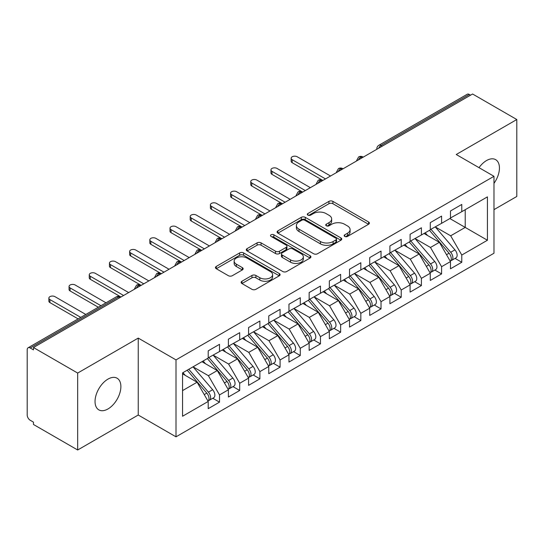 <?xml version="1.0" encoding="UTF-8"?>
<svg xmlns="http://www.w3.org/2000/svg" width="544" height="544" viewBox="0 0 544 544"><rect width="100%" height="100%" fill="white"/><g stroke="black" fill="none" stroke-linecap="round" stroke-linejoin="round"><path stroke-width="0.82" d="M344.74 236.422A1.965 1.136 0 0 0 347.514 236.422L368.574 224.264A2.802 1.618 0 0 0 369.39 223.122A2.802 1.618 0 0 0 368.574 221.979L332.901 201.382A2.802 1.618 0 0 0 328.936 201.382L307.877 213.54A1.965 1.136 0 0 0 307.306 214.343A1.965 1.136 0 0 0 307.877 215.138A1.965 1.136 0 0 0 310.651 215.138L313.378 213.568A8.969 5.175 0 0 1 326.06 213.568L329.032 215.288A8.969 5.175 0 0 1 331.663 218.946A8.969 5.175 0 0 1 329.032 222.605L326.312 224.182A1.965 1.136 0 0 0 325.734 224.978A1.965 1.136 0 0 0 326.312 225.78A1.965 1.136 0 0 0 329.086 225.78L331.806 224.21A8.969 5.175 0 0 1 344.495 224.21L347.466 225.923A8.969 5.175 0 0 1 350.091 229.588A8.969 5.175 0 0 1 347.466 233.247L344.74 234.824A1.965 1.136 0 0 0 344.168 235.62A1.965 1.136 0 0 0 344.74 236.422L344.74 234.824M107.957 408.966A18.272 10.554 120 0 0 119.898 392.863A18.272 10.554 120 0 0 117.096 378.216A18.272 10.554 120 0 0 107.957 379.12A18.272 10.554 120 0 0 96.023 395.223A18.272 10.554 120 0 0 98.824 409.87A18.272 10.554 120 0 0 107.957 408.966M493.986 183.348A18.272 10.554 120 0 0 495.652 159.657A18.272 10.554 120 0 0 486.513 160.562A18.272 10.554 120 0 0 479.019 167.661M241.937 281.248A2.802 1.618 0 0 0 241.114 282.39A2.802 1.618 0 0 0 241.937 283.533L251.947 289.313A2.802 1.618 0 0 0 255.904 289.313L279.29 275.808A2.802 1.618 0 0 0 280.112 274.666A2.802 1.618 0 0 0 279.29 273.523L243.624 252.926A2.802 1.618 0 0 0 239.659 252.926L216.274 266.431A2.802 1.618 0 0 0 215.451 267.573A2.802 1.618 0 0 0 216.274 268.716L228.364 275.699A2.802 1.618 0 0 0 232.322 275.699L242.332 269.919A2.802 1.618 0 0 0 243.154 268.777A2.802 1.618 0 0 0 242.332 267.628L236.341 264.166A7.5 4.332 0 0 1 234.144 261.106A7.5 4.332 0 0 1 238.768 257.108A7.5 4.332 0 0 1 246.942 258.046L270.422 271.606A7.5 4.332 0 0 1 272.619 274.666A7.5 4.332 0 0 1 267.995 278.664A7.5 4.332 0 0 1 259.821 277.726L255.904 275.468A2.802 1.618 0 0 0 251.947 275.468L241.937 281.248L241.937 283.533M493.986 209.637L516.8 196.466L516.8 119.53L472.586 94.003L33.456 347.534L33.456 349.867L30.226 347.997A4.284 2.475 -120 0 0 28.084 347.786A4.284 2.475 -120 0 0 27.2 349.744L27.2 415.024A4.284 2.475 -120 0 0 30.226 420.267L33.456 422.137L33.456 424.47L77.676 449.997L138.244 415.024L175.998 436.825L175.998 359.89L138.244 338.089L77.676 373.062L33.456 347.534M516.8 119.53L456.232 154.503L493.986 176.304L175.998 359.89M313.575 253.728A2.802 1.618 0 0 0 317.54 253.728L340.925 240.23A2.802 1.618 0 0 0 341.748 239.081A2.802 1.618 0 0 0 340.925 237.939L305.252 217.342A2.802 1.618 0 0 0 301.288 217.342L277.902 230.846A2.802 1.618 0 0 0 277.086 231.989A2.802 1.618 0 0 0 277.902 233.131L313.575 253.728M271.85 236.844A1.965 1.136 0 0 1 273.843 237.123L273.843 234.79L310.107 255.728A2.802 1.618 0 0 1 310.93 256.877A2.802 1.618 0 0 1 310.107 258.019L286.722 271.517A2.802 1.618 0 0 1 282.758 271.517L247.092 250.927L247.092 248.635A2.802 1.618 0 0 0 246.269 249.778A2.802 1.618 0 0 0 247.092 250.927M247.092 248.635L257.094 242.862A2.802 1.618 0 0 1 261.059 242.862L275.529 251.212A2.802 1.618 0 0 0 279.494 251.212L286.13 247.377A2.802 1.618 0 0 0 286.953 246.235A2.802 1.618 0 0 0 286.13 245.092L271.068 236.395A1.965 1.136 0 0 1 270.49 235.593A1.965 1.136 0 0 1 271.708 234.546A1.965 1.136 0 0 1 273.843 234.79M175.998 436.825L493.986 253.232L493.986 176.304M449.868 218.552L487.424 240.237L487.424 196.874L461.781 211.677L461.781 204.449L450.48 210.977L450.48 218.205L441.592 223.332L441.592 216.104L430.29 222.632L430.29 229.86L421.403 234.988L421.403 227.766L410.094 234.294L410.094 241.516L401.214 246.65L401.214 239.421L389.905 245.949L389.905 253.178L381.024 258.305L381.024 251.076L369.716 257.604L369.716 264.833L360.835 269.96L360.835 262.732L349.527 269.26L349.527 276.488L340.646 281.615L340.646 274.387L329.338 280.915L329.338 288.143L320.457 293.27L320.457 286.049L309.148 292.57L309.148 299.798L300.268 304.932L300.268 297.704L288.959 304.232L288.959 311.454L280.078 316.588L280.078 309.359L268.77 315.887L268.77 323.116L259.889 328.243L259.889 321.014L248.581 327.542L248.581 334.771L239.693 339.898L239.693 332.67L228.392 339.198L228.392 346.426L219.504 351.553L219.504 344.325L208.202 350.853L208.202 358.081L182.56 372.885L182.56 416.248L208.202 401.445L197.098 382.214L182.56 373.816M487.424 240.237L461.781 255.041L450.677 235.804L435.336 226.95M455.07 258.393L461.781 262.269L461.781 255.041M461.781 262.269L450.48 268.797L450.48 261.569L441.592 266.696L430.488 247.466L415.147 238.605M434.88 270.048L441.592 273.924L441.592 266.696M441.592 273.924L430.29 280.452L430.29 273.224L421.403 278.351L410.298 259.121L394.958 250.26L414.555 273.156L410.319 275.604A5.712 3.298 60 0 1 412.522 281.03A5.712 3.298 60 0 1 411.339 283.642A5.712 3.298 60 0 1 410.414 283.907M414.691 281.704L421.403 285.58L421.403 278.351M421.403 285.58L410.094 292.108L410.094 284.879L401.214 290.006L390.109 270.776L374.768 261.916M394.502 293.366L401.214 297.235L401.214 290.006M401.214 297.235L389.905 303.763L389.905 296.534L381.024 301.668L369.92 282.431L354.572 273.571M374.313 305.021L381.024 308.89L381.024 301.668M381.024 308.89L369.716 315.418L369.716 308.196L360.835 313.324L349.731 294.086L334.383 285.233M354.124 316.676L360.835 320.552L360.835 313.324M360.835 320.552L349.527 327.08L349.527 319.852L340.646 324.979L329.542 305.748L314.194 296.888M333.934 328.331L340.646 332.207L340.646 324.979M340.646 332.207L329.338 338.735L329.338 331.507L320.457 336.634L309.352 317.404L294.005 308.543M313.745 339.986L320.457 343.862L320.457 336.634M320.457 343.862L309.148 350.39L309.148 343.162L300.268 348.289L289.163 329.059L273.816 320.198L293.42 343.094L289.177 345.542A5.712 3.298 60 0 1 291.38 350.968A5.712 3.298 60 0 1 290.197 353.58A5.712 3.298 60 0 1 289.272 353.845M293.556 351.642L300.268 355.518L300.268 348.289M300.268 355.518L288.959 362.046L288.959 354.817L280.078 359.951L268.974 340.714L253.626 331.854M273.367 363.304L280.078 367.173L280.078 359.951M280.078 367.173L268.77 373.701L268.77 366.472L259.889 371.606L248.785 352.369L233.437 343.509M253.178 374.959L259.889 378.835L259.889 371.606M259.889 378.835L248.581 385.356L248.581 378.134L239.693 383.262L228.589 364.024L213.248 355.171M232.988 386.614L239.693 390.49L239.693 383.262M239.693 390.49L228.392 397.018L228.392 389.79L219.504 394.917L208.4 375.686L193.059 366.826M212.799 398.269L219.504 402.145L219.504 394.917M219.504 402.145L208.202 408.673L208.202 401.445M208.202 357.85L219.504 351.553M182.56 390.606L197.098 382.214M228.392 346.195L239.693 339.898M208.4 375.686L217.287 370.552L201.94 361.699M228.392 389.79L217.287 370.552M248.581 334.54L259.889 328.243M228.589 364.024L237.476 358.897L222.129 350.037M248.581 378.134L237.476 358.897M268.77 322.878L280.078 316.588M248.785 352.369L257.666 347.242L242.318 338.382M268.77 366.472L257.666 347.242M288.959 311.222L300.268 304.932M268.974 340.714L277.855 335.587L262.507 326.726M288.959 354.817L277.855 335.587M309.148 299.567L320.457 293.27M289.163 329.059L298.044 323.932L282.703 315.071M309.148 343.162L298.044 323.932M329.338 287.912L340.646 281.615M309.352 317.404L318.233 312.276L302.892 303.416M329.338 331.507L318.233 312.276M349.527 276.257L360.835 269.96M329.542 305.748L338.422 300.614L323.082 291.761M349.527 319.852L338.422 300.614M369.716 264.595L381.024 258.305M349.731 294.086L358.612 288.959L343.271 280.099M369.716 308.196L358.612 288.959M389.905 252.94L401.214 246.65M369.92 282.431L378.801 277.304L363.46 268.444M389.905 296.534L378.801 277.304M410.094 241.284L421.403 234.988M390.109 270.776L398.99 265.649L383.649 256.788M410.094 284.879L398.99 265.649M430.29 229.629L441.592 223.332M410.298 259.121L419.186 253.994L403.838 245.133M430.29 273.224L419.186 253.994M470.567 95.173L469.356 94.472L381.072 145.438L382.289 146.139M378.651 148.24A4.284 2.475 120 0 1 381.072 145.438A4.284 2.475 60 0 0 378.93 145.228L467.214 94.262A4.284 2.475 60 0 1 469.356 94.472M450.48 217.974L461.781 211.677M450.677 235.804L465.215 227.412L465.215 209.698L487.424 196.874M430.488 247.466L439.375 242.332L424.028 233.478M450.48 261.569L439.375 242.332M77.676 373.062L77.676 449.997M138.244 415.024L138.244 338.089M361.998 157.855L360.781 157.155A4.284 2.475 -120 0 0 358.646 156.944A4.284 2.475 -120 0 0 358.591 156.971L356.599 160.596A4.284 2.475 0 0 0 356.646 160.942M341.809 169.51L340.592 168.81A4.284 2.475 -120 0 0 338.456 168.599A4.284 2.475 -120 0 0 338.402 168.626L336.41 172.251A4.284 2.475 0 0 0 336.457 172.598M321.613 181.166L320.402 180.465A4.284 2.475 -120 0 0 318.26 180.254A4.284 2.475 -120 0 0 318.213 180.288L316.22 183.906A4.284 2.475 0 0 0 316.268 184.26M301.424 192.821L300.213 192.127A4.284 2.475 -120 0 0 298.071 191.91A4.284 2.475 -120 0 0 298.024 191.944L296.031 195.561A4.284 2.475 0 0 0 296.072 195.915M281.234 204.483L280.024 203.782A4.284 2.475 -120 0 0 277.882 203.572A4.284 2.475 -120 0 0 277.834 203.599L275.842 207.216A4.284 2.475 0 0 0 275.883 207.57M261.045 216.138L259.835 215.438A4.284 2.475 -120 0 0 257.693 215.227A4.284 2.475 -120 0 0 257.645 215.254L255.653 218.872A4.284 2.475 0 0 0 255.694 219.225M240.856 227.793L239.646 227.093A4.284 2.475 -120 0 0 237.504 226.882A4.284 2.475 -120 0 0 237.456 226.909L235.464 230.534A4.284 2.475 0 0 0 235.504 230.88M220.667 239.448L219.456 238.748A4.284 2.475 -120 0 0 217.314 238.537A4.284 2.475 -120 0 0 217.267 238.564L215.274 242.189A4.284 2.475 0 0 0 215.315 242.536M200.478 251.104L199.267 250.403A4.284 2.475 -120 0 0 197.125 250.192A4.284 2.475 -120 0 0 197.078 250.226L195.085 253.844A4.284 2.475 0 0 0 195.126 254.198M180.288 262.759L179.078 262.065A4.284 2.475 -120 0 0 176.936 261.848A4.284 2.475 -120 0 0 176.888 261.882L174.896 265.499A4.284 2.475 0 0 0 174.937 265.853M160.099 274.421L158.889 273.72A4.284 2.475 -120 0 0 156.747 273.51A4.284 2.475 -120 0 0 156.699 273.537L154.707 277.154A4.284 2.475 0 0 0 154.748 277.508M139.91 286.076L138.7 285.376A4.284 2.475 -120 0 0 136.558 285.165A4.284 2.475 -120 0 0 136.503 285.192L134.511 288.81A4.284 2.475 0 0 0 134.558 289.163M345.522 236.701L347.466 235.579A8.969 5.175 0 0 0 350.091 231.921L350.091 229.588M331.663 218.946L331.663 221.279A8.969 5.175 0 0 1 329.032 224.937L327.094 226.059M368.533 224.291L332.901 203.714A2.802 1.618 0 0 0 328.936 203.714L308.666 215.417M340.891 240.251L305.252 219.674A2.802 1.618 0 0 0 301.288 219.674L277.943 233.158M335.968 239.884A1.965 1.136 0 0 0 336.546 239.081A1.965 1.136 0 0 0 335.968 238.279L304.66 220.204A1.965 1.136 0 0 0 301.886 220.204L299.01 221.864A8.969 5.175 0 0 0 296.385 225.522A8.969 5.175 0 0 0 299.01 229.187L320.416 241.543A8.969 5.175 0 0 0 333.098 241.543L335.968 239.884L335.968 242.216A1.965 1.136 0 0 0 336.546 241.414L336.546 239.081M296.385 225.522L296.385 227.854A8.969 5.175 0 0 0 299.01 231.52L299.01 229.187M335.968 242.216L333.098 243.875A8.969 5.175 0 0 1 320.416 243.875L299.01 231.52M247.126 250.947L257.094 245.188L257.094 242.862M286.953 246.235L286.953 248.567A2.802 1.618 0 0 1 286.13 249.71L279.494 253.545A2.802 1.618 0 0 1 275.529 253.545L261.059 245.188A2.802 1.618 0 0 0 257.094 245.188M273.843 237.123L310.073 258.04M290.537 259.876A7.5 4.332 0 0 0 298.71 260.814A7.5 4.332 0 0 0 303.334 256.816A7.5 4.332 0 0 0 301.138 253.756L292.869 248.982A2.802 1.618 0 0 0 288.905 248.982L282.268 252.81A2.802 1.618 0 0 0 281.445 253.96A2.802 1.618 0 0 0 282.268 255.102L290.537 259.876L290.537 262.208A7.5 4.332 0 0 0 298.71 263.146A7.5 4.332 0 0 0 303.334 259.148L303.334 256.816M281.445 253.96L281.445 256.285A2.802 1.618 0 0 0 282.268 257.434L282.268 255.102M290.537 262.208L282.268 257.434M272.619 274.666L272.619 276.998A7.5 4.332 0 0 1 267.995 280.996A7.5 4.332 0 0 1 259.821 280.058L255.904 277.8A2.802 1.618 0 0 0 251.947 277.8L241.971 283.553M234.144 261.106L234.144 263.439A7.5 4.332 0 0 0 236.341 266.499L236.341 264.166M242.298 269.94L236.341 266.499M279.256 275.835L243.624 255.258A2.802 1.618 0 0 0 239.659 255.258L216.308 268.736M431.066 229.412L450.697 252.287A5.712 3.298 60 0 1 452.9 257.713A5.712 3.298 60 0 1 451.717 260.331L455.954 257.883A5.712 3.298 -120 0 0 457.137 255.265A5.712 3.298 -120 0 0 454.934 249.839L435.309 226.964M451.717 260.331A5.712 3.298 60 0 1 450.792 260.596M429.454 230.343L449.079 253.218A5.712 3.298 60 0 1 451.282 258.652A5.712 3.298 60 0 1 450.248 261.168M292.189 159.691L292.189 162.724A3.57 2.06 180 0 1 291.142 161.262L291.142 158.236A3.57 2.06 0 0 0 292.189 159.691L325.502 178.922M330.548 176.011L297.235 156.774A3.57 2.06 0 0 0 293.345 156.332A3.57 2.06 0 0 0 291.142 158.236M427.543 235.504L425.211 232.791M292.189 162.724L322.544 180.254A4.284 2.475 120 0 0 320.402 180.465A4.284 2.475 120 0 0 318.084 183.206M410.876 241.067L430.508 263.942A5.712 3.298 60 0 1 432.711 269.375A5.712 3.298 60 0 1 431.528 271.986L435.764 269.538A5.712 3.298 -120 0 0 436.948 266.927A5.712 3.298 -120 0 0 434.744 261.501L415.12 238.619M431.528 271.986A5.712 3.298 60 0 1 430.603 272.252M409.265 241.998L428.89 264.88A5.712 3.298 60 0 1 431.093 270.307A5.712 3.298 60 0 1 430.059 272.83M272 171.346L272 174.379A3.57 2.06 180 0 1 270.953 172.924L270.953 169.891A3.57 2.06 0 0 0 272 171.346L305.313 190.577M310.359 187.666L277.046 168.436A3.57 2.06 0 0 0 273.156 167.987A3.57 2.06 0 0 0 270.953 169.891M407.354 247.16L405.022 244.446M272 174.379L302.688 192.093M411.339 283.642L415.575 281.194A5.712 3.298 -120 0 0 416.758 278.582A5.712 3.298 -120 0 0 414.555 273.156M389.076 253.654L408.7 276.536A5.712 3.298 60 0 1 410.904 281.962A5.712 3.298 60 0 1 409.87 284.485M251.811 183.002L251.811 186.034A3.57 2.06 180 0 1 250.764 184.579L250.764 181.546A3.57 2.06 0 0 0 251.811 183.002L285.124 202.239M290.17 199.322L256.856 180.091A3.57 2.06 0 0 0 252.967 179.642A3.57 2.06 0 0 0 250.764 181.546M387.158 258.815L384.832 256.102M251.811 186.034L282.166 203.572A4.284 2.475 120 0 0 280.024 203.782A4.284 2.475 120 0 0 277.705 206.523M390.687 252.722L410.319 275.604M370.498 264.377L390.123 287.259A5.712 3.298 60 0 1 392.333 292.686A5.712 3.298 60 0 1 391.15 295.297L395.386 292.849A5.712 3.298 -120 0 0 396.569 290.238A5.712 3.298 -120 0 0 394.366 284.811L374.741 261.929M391.15 295.297A5.712 3.298 60 0 1 390.225 295.562M368.886 265.316L388.511 288.191A5.712 3.298 60 0 1 390.714 293.617A5.712 3.298 60 0 1 389.681 296.14M231.622 194.657L231.622 197.69A3.57 2.06 180 0 1 230.574 196.234L230.574 193.202A3.57 2.06 0 0 0 231.622 194.657L264.935 213.894M269.98 210.977L236.667 191.746A3.57 2.06 0 0 0 232.778 191.298A3.57 2.06 0 0 0 230.574 193.202M366.969 270.47L364.643 267.757M231.622 197.69L261.977 215.227A4.284 2.475 120 0 0 259.835 215.438A4.284 2.475 120 0 0 257.516 218.178M350.309 276.039L369.934 298.914A5.712 3.298 60 0 1 372.144 304.341A5.712 3.298 60 0 1 370.96 306.959L375.197 304.511A5.712 3.298 -120 0 0 376.38 301.893A5.712 3.298 -120 0 0 374.177 296.466L354.552 273.591M370.96 306.959A5.712 3.298 60 0 1 370.036 307.217M348.697 276.971L368.322 299.846A5.712 3.298 60 0 1 370.525 305.272A5.712 3.298 60 0 1 369.492 307.795M211.432 206.319L211.432 209.345A3.57 2.06 180 0 1 210.385 207.89L210.385 204.857A3.57 2.06 0 0 0 211.432 206.319L244.746 225.549M249.791 222.632L216.478 203.402A3.57 2.06 0 0 0 212.588 202.953A3.57 2.06 0 0 0 210.385 204.857M346.78 282.132L344.454 279.419M211.432 209.345L241.788 226.882A4.284 2.475 120 0 0 239.646 227.093A4.284 2.475 120 0 0 237.32 229.833M330.12 287.694L349.744 310.57A5.712 3.298 60 0 1 351.954 315.996A5.712 3.298 60 0 1 350.771 318.614L355.008 316.166A5.712 3.298 -120 0 0 356.191 313.548A5.712 3.298 -120 0 0 353.988 308.122L334.363 285.246M350.771 318.614A5.712 3.298 60 0 1 349.846 318.879M328.508 288.626L348.133 311.501A5.712 3.298 60 0 1 350.336 316.928A5.712 3.298 60 0 1 349.296 319.45M191.243 217.974L191.243 221.007A3.57 2.06 180 0 1 190.196 219.545L190.196 216.519A3.57 2.06 0 0 0 191.243 217.974L224.556 237.204M229.602 234.294L196.289 215.057A3.57 2.06 0 0 0 192.399 214.615A3.57 2.06 0 0 0 190.196 216.519M326.59 293.787L324.265 291.074M191.243 221.007L221.598 238.537A4.284 2.475 120 0 0 219.456 238.748A4.284 2.475 120 0 0 217.131 241.488M309.93 299.35L329.555 322.225A5.712 3.298 60 0 1 331.758 327.658A5.712 3.298 60 0 1 330.582 330.269L334.818 327.821A5.712 3.298 -120 0 0 336.002 325.21A5.712 3.298 -120 0 0 333.798 319.777L314.174 296.902M330.582 330.269A5.712 3.298 60 0 1 329.657 330.534M308.312 300.281L327.944 323.163A5.712 3.298 60 0 1 330.147 328.59A5.712 3.298 60 0 1 329.106 331.106M171.054 229.629L171.054 232.662A3.57 2.06 180 0 1 170.007 231.2L170.007 228.174A3.57 2.06 0 0 0 171.054 229.629L204.367 248.86M209.413 245.949L176.1 226.712A3.57 2.06 0 0 0 172.21 226.27A3.57 2.06 0 0 0 170.007 228.174M306.401 305.442L304.076 302.729M171.054 232.662L201.742 250.376M289.741 311.005L309.366 333.887A5.712 3.298 60 0 1 311.569 339.313A5.712 3.298 60 0 1 310.386 341.924L314.629 339.476A5.712 3.298 -120 0 0 315.812 336.865A5.712 3.298 -120 0 0 313.609 331.439L293.978 308.557M310.386 341.924A5.712 3.298 60 0 1 309.468 342.19M288.123 311.936L307.754 334.818A5.712 3.298 60 0 1 309.958 340.245A5.712 3.298 60 0 1 308.917 342.768M150.865 241.284L150.865 244.317A3.57 2.06 180 0 1 149.818 242.862L149.818 239.829A3.57 2.06 0 0 0 150.865 241.284L184.171 260.522M189.224 257.604L155.91 238.374A3.57 2.06 0 0 0 152.021 237.925A3.57 2.06 0 0 0 149.818 239.829M286.212 317.098L283.886 314.384M150.865 244.317L181.546 262.031M290.197 353.58L294.44 351.132A5.712 3.298 -120 0 0 295.623 348.52A5.712 3.298 -120 0 0 293.42 343.094M267.934 323.592L287.565 346.474A5.712 3.298 60 0 1 289.768 351.9A5.712 3.298 60 0 1 288.728 354.423M130.669 252.94L130.669 255.972A3.57 2.06 180 0 1 129.628 254.517L129.628 251.484A3.57 2.06 0 0 0 130.669 252.94L163.982 272.177M169.034 269.26L135.721 250.029A3.57 2.06 0 0 0 131.832 249.58A3.57 2.06 0 0 0 129.628 251.484M266.023 328.753L263.697 326.04M130.669 255.972L161.031 273.51A4.284 2.475 120 0 0 158.889 273.72A4.284 2.475 120 0 0 156.563 276.461M269.552 322.66L289.177 345.542M249.363 334.315L268.988 357.197A5.712 3.298 60 0 1 271.191 362.624A5.712 3.298 60 0 1 270.008 365.235L274.251 362.794A5.712 3.298 -120 0 0 275.434 360.176A5.712 3.298 -120 0 0 273.231 354.749L253.599 331.867M270.008 365.235A5.712 3.298 60 0 1 269.083 365.5M247.744 335.254L267.369 358.129A5.712 3.298 60 0 1 269.579 363.555A5.712 3.298 60 0 1 268.539 366.078M110.48 264.602L110.48 267.628A3.57 2.06 180 0 1 109.439 266.172L109.439 263.14A3.57 2.06 0 0 0 110.48 264.602L143.793 283.832M148.845 280.915L115.532 261.684A3.57 2.06 0 0 0 111.642 261.236A3.57 2.06 0 0 0 109.439 263.14M245.834 340.408L243.508 337.702M110.48 267.628L140.842 285.165A4.284 2.475 120 0 0 138.7 285.376A4.284 2.475 120 0 0 136.374 288.116M229.174 345.977L248.798 368.852A5.712 3.298 60 0 1 251.002 374.279A5.712 3.298 60 0 1 249.818 376.897L254.062 374.449A5.712 3.298 -120 0 0 255.245 371.831A5.712 3.298 -120 0 0 253.035 366.404L233.41 343.529M249.818 376.897A5.712 3.298 60 0 1 248.894 377.162M227.555 346.909L247.18 369.784A5.712 3.298 60 0 1 249.39 375.21A5.712 3.298 60 0 1 248.35 377.733M90.29 276.257L90.29 279.283A3.57 2.06 180 0 1 89.25 277.828L89.25 274.795A3.57 2.06 0 0 0 90.29 276.257L123.604 295.487M128.649 292.57L95.343 273.34A3.57 2.06 0 0 0 91.453 272.891A3.57 2.06 0 0 0 89.25 274.795M225.644 352.07L223.319 349.357M90.29 279.283L120.652 296.82A4.284 2.475 120 0 0 118.51 297.031L30.226 347.997M208.984 357.632L228.609 380.508A5.712 3.298 60 0 1 230.812 385.934A5.712 3.298 60 0 1 229.629 388.552L233.872 386.104A5.712 3.298 -120 0 0 235.056 383.486A5.712 3.298 -120 0 0 232.846 378.06L213.221 355.184M229.629 388.552A5.712 3.298 60 0 1 228.704 388.817M207.366 358.564L226.991 381.439A5.712 3.298 60 0 1 229.201 386.872A5.712 3.298 60 0 1 228.16 389.388M70.101 287.912L70.101 290.945A3.57 2.06 180 0 1 69.061 289.483L69.061 286.457A3.57 2.06 0 0 0 70.101 287.912L100.953 305.721M105.998 302.804L75.154 284.995A3.57 2.06 0 0 0 71.264 284.553A3.57 2.06 0 0 0 69.061 286.457M205.455 363.725L203.13 361.012M70.101 290.945L98.328 307.238M188.795 369.288L208.42 392.163A5.712 3.298 60 0 1 210.623 397.596A5.712 3.298 60 0 1 209.44 400.207L213.683 397.759A5.712 3.298 -120 0 0 214.866 395.148A5.712 3.298 -120 0 0 212.656 389.715L193.032 366.84M209.44 400.207A5.712 3.298 60 0 1 208.515 400.472M187.177 370.219L206.802 393.101A5.712 3.298 60 0 1 209.005 398.528A5.712 3.298 60 0 1 207.971 401.044M49.912 299.567L49.912 302.6A3.57 2.06 180 0 1 48.865 301.138L48.865 298.112A3.57 2.06 0 0 0 49.912 299.567L80.757 317.376M85.809 314.466L54.958 296.657A3.57 2.06 0 0 0 51.068 296.208A3.57 2.06 0 0 0 48.865 298.112M185.266 375.38L182.94 372.667M49.912 302.6L78.132 318.893M119.721 297.731L118.51 297.031A4.284 2.475 -120 0 0 116.368 296.82L28.084 347.786M363.249 157.128L362.923 156.944A4.284 2.475 120 0 0 360.781 157.155A4.284 2.475 120 0 0 358.462 159.895M376.795 149.314L376.795 148.934A4.284 2.475 0 0 0 376.836 149.287M343.06 168.79L342.734 168.599A4.284 2.475 120 0 0 340.592 168.81A4.284 2.475 120 0 0 338.273 171.55M302.682 192.1L302.355 191.91A4.284 2.475 120 0 0 300.213 192.127A4.284 2.475 120 0 0 297.894 194.861M201.736 250.383L201.409 250.192A4.284 2.475 120 0 0 199.267 250.403A4.284 2.475 120 0 0 196.942 253.144M181.54 262.038L181.22 261.848A4.284 2.475 120 0 0 179.078 262.065A4.284 2.475 120 0 0 176.752 264.806M347.466 235.579L347.466 233.247M326.312 225.78L326.312 224.182M329.032 224.937L329.032 222.605M307.877 215.138L307.877 213.54M328.936 203.714L328.936 201.382M332.901 203.714L332.901 201.382M368.574 224.264L368.574 221.979M277.902 233.131L277.902 230.846M301.288 219.674L301.288 217.342M305.252 219.674L305.252 217.342M340.925 240.23L340.925 237.939M320.416 243.875L320.416 241.543M333.098 243.875L333.098 241.543M261.059 245.188L261.059 242.862M275.529 253.545L275.529 251.212M279.494 253.545L279.494 251.212M286.13 249.71L286.13 247.377M310.107 258.019L310.107 255.728M251.947 277.8L251.947 275.468M255.904 277.8L255.904 275.468M259.821 280.058L259.821 277.726M242.332 269.919L242.332 267.628M216.274 268.716L216.274 266.431M239.659 255.258L239.659 252.926M243.624 255.258L243.624 252.926M279.29 275.808L279.29 273.523M449.079 253.218L446.515 254.701M454.934 249.839L450.697 252.287M428.89 264.88L426.326 266.356M434.744 261.501L430.508 263.942M408.7 276.536L406.137 278.018M388.511 288.191L385.948 289.673M394.366 284.811L390.123 287.259M368.322 299.846L365.752 301.328M374.177 296.466L369.934 298.914M348.133 311.501L345.562 312.984M353.988 308.122L349.744 310.57M327.944 323.163L325.373 324.639M333.798 319.777L329.555 322.225M307.754 334.818L305.184 336.301M313.609 331.439L309.366 333.887M287.565 346.474L284.995 347.956M267.369 358.129L264.806 359.611M273.231 354.749L268.988 357.197M247.18 369.784L244.616 371.266M253.035 366.404L248.798 368.852M226.991 381.439L224.427 382.922M232.846 378.06L228.609 380.508M206.802 393.101L204.238 394.577M212.656 389.715L208.42 392.163M362.923 156.944A4.284 4.284 0 0 0 358.646 156.944M378.93 145.228A4.284 4.284 0 0 0 376.795 148.934M342.734 168.599A4.284 4.284 0 0 0 338.456 168.599M356.599 160.596L356.599 160.97M322.544 180.254A4.284 4.284 0 0 0 318.26 180.254M336.41 172.251L336.41 172.625M302.355 191.91A4.284 4.284 0 0 0 298.071 191.91M316.22 183.906L316.22 184.28M282.166 203.572A4.284 4.284 0 0 0 277.882 203.572M296.031 195.561L296.031 195.935M261.977 215.227A4.284 4.284 0 0 0 257.693 215.227M275.842 207.216L275.842 207.597M241.788 226.882A4.284 4.284 0 0 0 237.504 226.882M255.653 218.872L255.653 219.252M221.598 238.537A4.284 4.284 0 0 0 217.314 238.537M235.464 230.534L235.464 230.908M201.409 250.192A4.284 4.284 0 0 0 197.125 250.192M215.274 242.189L215.274 242.563M181.22 261.848A4.284 4.284 0 0 0 176.936 261.848M195.085 253.844L195.085 254.218M161.031 273.51A4.284 4.284 0 0 0 156.747 273.51M174.896 265.499L174.896 265.873M140.842 285.165A4.284 4.284 0 0 0 136.558 285.165M154.707 277.154L154.707 277.535M120.652 296.82A4.284 4.284 0 0 0 116.368 296.82M134.511 288.81L134.511 289.19"/></g></svg>
